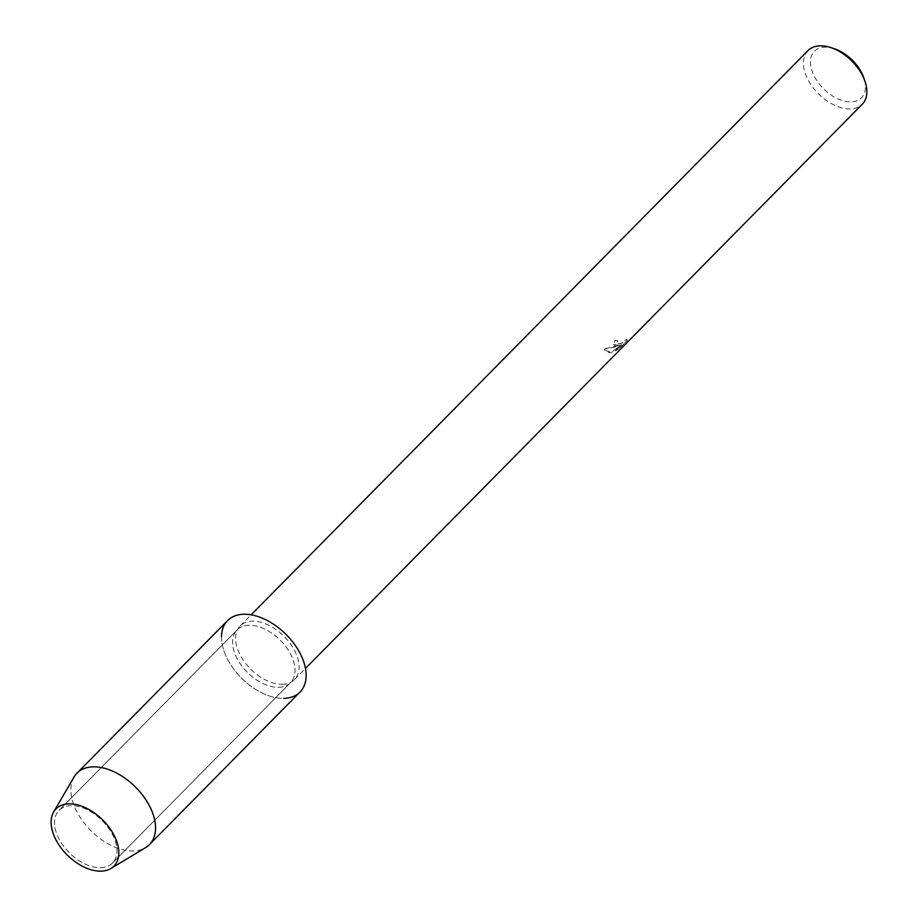 <?xml version="1.0" encoding="UTF-8"?>
<svg xmlns="http://www.w3.org/2000/svg" width="917" height="917" viewBox="0 0 917 917"><rect width="100%" height="100%" fill="white"/><g stroke="black" fill="none" stroke-linecap="round" stroke-linejoin="round"><path stroke-width="0.69" stroke-dasharray="4.58 3.44" d="M100.629 867.734A37.528 23.005 -135.4 0 0 112.47 863.069A37.528 23.005 -135.4 0 0 108.355 827.822A37.528 23.005 -135.4 0 0 70.907 805.699A37.528 23.005 -135.4 0 0 59.055 810.353A37.528 23.005 -135.4 0 0 63.17 845.6A37.528 23.005 -135.4 0 0 100.629 867.734A37.528 23.005 -135.4 0 0 112.47 863.069A37.528 23.005 -135.4 0 0 108.355 827.822A37.528 23.005 -135.4 0 0 70.907 805.699A37.528 23.005 -135.4 0 0 59.055 810.353A37.528 23.005 -135.4 0 0 63.17 845.6A37.528 23.005 -135.4 0 0 100.629 867.734M278.676 687.314A37.528 23.005 -135.4 0 0 290.529 682.661A37.528 23.005 -135.4 0 0 286.402 647.413A37.528 23.005 -135.4 0 0 248.954 625.279A37.528 23.005 -135.4 0 0 237.102 629.945A37.528 23.005 -135.4 0 0 241.217 665.192A37.528 23.005 -135.4 0 0 278.676 687.314A37.528 23.005 -135.4 0 0 290.529 682.661A37.528 23.005 -135.4 0 0 286.402 647.413A37.528 23.005 -135.4 0 0 248.954 625.279A37.528 23.005 -135.4 0 0 237.102 629.945A37.528 23.005 -135.4 0 0 241.217 665.192A37.528 23.005 -135.4 0 0 278.676 687.314M282.459 684.265A38.159 23.383 -135.4 0 0 294.506 679.52A38.159 23.383 -135.4 0 0 290.322 643.688A38.159 23.383 -135.4 0 0 252.232 621.176A38.159 23.383 -135.4 0 0 240.185 625.921A38.159 23.383 -135.4 0 0 244.369 661.753A38.159 23.383 -135.4 0 0 282.459 684.265M616.121 346.168L619.514 345.571L615.215 347.084L604.406 348.976L604.784 350.328L609.633 352.736L611.364 352.506L621.52 344.769L615.433 350.947L619.686 348.196L627.205 340.585L626.735 339.198L622.54 342.901L618.929 344.162L617.003 343.394L617.886 340.986A38.159 23.383 44.6 0 1 615.02 340.574L613.645 344.746L616.121 346.168M807.98 50.584A38.159 23.383 -135.4 0 0 812.164 86.427A38.159 23.383 -135.4 0 0 850.242 108.928A38.159 23.383 -135.4 0 0 862.289 104.194M834.149 48.681A33.069 20.266 -135.4 0 0 824.864 47.191A33.069 20.266 -135.4 0 0 813.769 75.217A33.069 20.266 -135.4 0 0 851.056 101.867A33.069 20.266 -135.4 0 0 863.86 78.002M626.666 339.061L627.125 340.436L619.617 348.047L615.364 350.798L621.451 344.632L611.295 352.369L604.716 350.179L604.337 348.827L619.445 345.434L613.576 344.609L614.952 340.425A37.987 23.28 -135.4 0 0 617.829 340.837L616.935 343.245L618.86 344.013L622.471 342.763L626.735 339.198M221.501 636.707A50.871 31.178 -135.4 0 0 283.961 698.353A50.871 31.178 -135.4 0 0 300.019 692.037M74.048 777.031A50.871 31.178 -135.4 0 0 84.949 824.039A50.871 31.178 -135.4 0 0 133.366 850.953A50.871 31.178 -135.4 0 0 145.597 847.64M227.599 620.568A50.871 31.178 -135.4 0 0 233.182 668.344A50.871 31.178 -135.4 0 0 283.961 698.353M112.47 863.069L290.529 682.661L112.47 863.069M294.506 679.52L305.464 668.424M240.185 625.921L251.143 614.814M59.055 810.353L237.102 629.945L59.055 810.353"/><path stroke-width="1.38" d="M101.099 871.15A40.703 24.942 -135.4 0 0 114.751 836.659A40.703 24.942 -135.4 0 0 68.867 803.865A40.703 24.942 -135.4 0 0 55.215 838.356A40.703 24.942 -135.4 0 0 101.099 871.15A40.703 24.942 -135.4 0 0 110.877 868.502A40.703 24.942 -135.4 0 0 111.232 830.412A40.703 24.942 -135.4 0 0 68.867 803.865A40.703 24.942 -135.4 0 0 53.644 812.015A40.703 24.942 -135.4 0 0 62.367 849.623A40.703 24.942 -135.4 0 0 101.099 871.15M283.961 698.353A50.871 31.178 -135.4 0 0 301.028 655.242A50.871 31.178 -135.4 0 0 243.67 614.252A50.871 31.178 -135.4 0 0 221.501 636.707M305.464 668.424L862.289 104.194A38.159 23.383 -135.4 0 0 865.018 81.395A38.159 23.383 -135.4 0 0 830.733 47.558A38.159 23.383 -135.4 0 0 820.027 45.85A38.159 23.383 -135.4 0 0 807.98 50.584L251.143 614.814M865.018 81.395L863.86 78.002A33.069 20.266 -135.4 0 0 834.149 48.681L830.733 47.558M110.877 868.502L145.597 847.64A50.871 31.178 -135.4 0 0 149.425 844.626A50.871 31.178 -135.4 0 0 143.854 796.85A50.871 31.178 -135.4 0 0 93.076 766.841A50.871 31.178 -135.4 0 0 77.005 773.157A50.871 31.178 -135.4 0 0 74.048 777.031L53.644 812.015M149.425 844.626L300.019 692.037A50.871 31.178 -135.4 0 0 294.449 644.25A50.871 31.178 -135.4 0 0 243.67 614.252A50.871 31.178 -135.4 0 0 227.599 620.568L77.005 773.157"/></g></svg>
